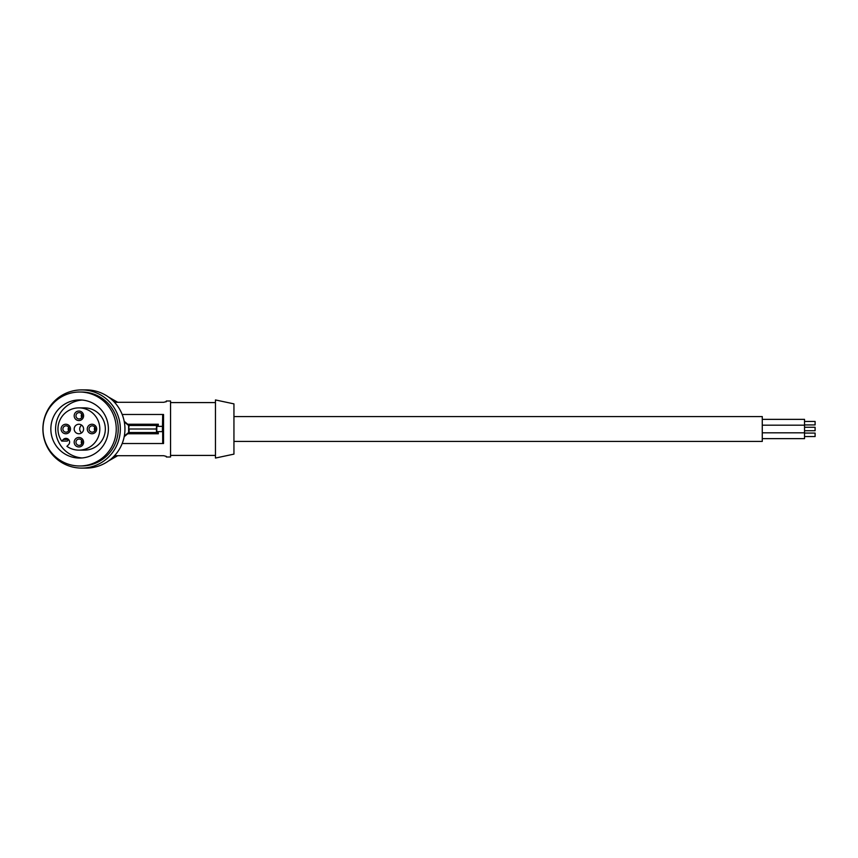 <?xml version="1.0" encoding="UTF-8"?>
<svg xmlns="http://www.w3.org/2000/svg" width="858" height="858" viewBox="0 0 858 858"><rect width="100%" height="100%" fill="white"/><g stroke="black" fill="none" stroke-linecap="round" stroke-linejoin="round"><path stroke-width="1.29" d="M81.607 468.093L86.24 468.093A39.093 38.717 -90 0 0 124.946 429.686A39.093 38.717 -90 0 0 86.24 389.907L81.607 389.907A39.093 38.717 -90 0 0 42.9 428.314A39.093 38.717 -90 0 0 81.607 468.093A39.093 38.717 -90 0 0 120.324 429.686A39.093 38.717 -90 0 0 81.607 389.907M66.913 446.332L68.533 444.691A3.7 3.657 -90 0 0 65.937 438.374A3.7 3.657 -90 0 0 63.353 439.457L61.733 441.098A21.128 20.924 90 0 1 78.893 407.872A21.128 20.924 90 0 1 99.818 429A21.128 20.924 90 0 1 66.913 446.332M79.622 465.98L81.607 465.98A36.98 36.626 -90 0 0 115.38 414.693A36.98 36.626 -90 0 0 81.607 392.02L79.622 392.02A36.98 36.626 -90 0 0 45.785 443.157A36.98 36.626 -90 0 0 105.523 455.148A36.98 36.626 -90 0 0 79.622 392.02M59.277 449.549A29.054 28.775 -90 0 0 108.387 428.153A29.054 28.775 -90 0 0 53.035 417.878A29.054 28.775 -90 0 0 59.277 449.549M82.014 400.043A29.054 28.775 -90 0 0 82.014 457.957M68.694 439.639L67.246 441.098L61.733 441.098M78.893 407.872L84.406 407.872A21.128 20.924 90 0 1 105.33 429A21.128 20.924 90 0 1 84.406 450.128L78.893 450.128M87.259 429A4.751 4.708 90 0 1 91.967 424.249A4.751 4.708 90 0 1 96.675 429A4.751 4.708 90 0 1 91.967 433.751A4.751 4.708 90 0 1 87.259 429M70.517 429A4.751 4.708 90 0 1 65.809 433.751A4.751 4.708 90 0 1 61.1 429A4.751 4.708 90 0 1 65.809 424.249A4.751 4.708 90 0 1 70.517 429M78.893 411.036A4.751 4.708 90 0 1 83.601 415.787A4.751 4.708 90 0 1 78.893 420.549A4.751 4.708 90 0 1 74.185 415.787A4.751 4.708 90 0 1 78.893 411.036M83.601 442.213A4.751 4.708 90 0 1 78.893 446.964A4.751 4.708 90 0 1 74.185 442.213A4.751 4.708 90 0 1 78.893 437.451A4.751 4.708 90 0 1 83.601 442.213M83.601 429A4.751 4.708 -90 0 0 78.893 424.249A4.751 4.708 -90 0 0 74.185 429A4.751 4.708 -90 0 0 78.893 433.751A4.751 4.708 -90 0 0 83.601 429M69.166 429A3.175 3.142 90 0 1 66.034 432.175A3.175 3.142 90 0 1 62.891 429A3.175 3.142 90 0 1 66.034 425.825A3.175 3.142 90 0 1 69.166 429M68.672 430.705A3.175 3.142 90 0 1 68.672 427.295M82.25 415.787A3.175 3.142 90 0 1 79.108 418.961A3.175 3.142 90 0 1 75.965 415.787A3.175 3.142 90 0 1 79.108 412.623A3.175 3.142 90 0 1 82.25 415.787M233.944 441.42L762.269 441.42L762.269 416.58L233.944 416.58M162.398 431.638L162.688 414.468L163.535 414.468L163.535 443.532L162.688 443.532L162.688 431.638L156.789 431.638L156.789 426.362L162.398 426.362M82.25 442.213A3.175 3.142 90 0 1 79.108 445.377A3.175 3.142 90 0 1 75.965 442.213A3.175 3.142 90 0 1 79.108 439.039A3.175 3.142 90 0 1 82.25 442.213M81.757 443.908A3.175 3.142 90 0 1 81.757 440.508M89.05 429A3.175 3.142 90 0 1 92.192 425.825A3.175 3.142 90 0 1 95.324 429A3.175 3.142 90 0 1 92.192 432.175A3.175 3.142 90 0 1 89.05 429M215.455 429L215.455 399.946L233.944 403.871L233.944 454.129L215.455 458.054L215.455 429M81.649 432.85A4.751 4.708 90 0 1 81.649 425.15M124.206 421.332L127.735 424.238L158.355 424.238L156.531 425.471L156.381 429L129.172 429L129.065 432.529L127.735 433.762L158.355 433.762L158.044 431.638M124.324 421.964L128.614 425.471L128.614 432.529L156.531 432.529L158.355 433.762M94.841 430.705A3.175 3.142 90 0 1 94.841 427.295M127.735 433.762L124.206 436.668M122.19 443.532L162.688 443.532M156.531 425.471L129.065 425.471L128.732 429M127.735 424.238L128.614 425.471M108.644 460.885L117.739 455.695M163.674 402.305L166.323 401.608L163.674 402.305L114.532 402.305M166.098 401.855L166.323 400.997L170.549 400.997L170.549 457.003L166.323 457.003L166.323 456.392L163.674 455.695L166.323 456.392M81.757 417.492A3.175 3.142 90 0 1 81.757 414.092M128.614 432.529L124.324 436.036M158.044 426.362L158.355 424.238M156.381 429L156.531 432.529M122.19 414.468L162.688 414.468M115.658 402.305A34.674 34.341 -0 0 0 112.43 400.01L111.787 399.624M115.658 455.695A34.674 34.341 -0 0 1 112.43 457.99L111.787 458.376M114.532 455.695L163.674 455.695M117.739 402.305L108.644 397.115M762.269 419.358L804.536 419.358L804.536 438.642L762.269 438.642M804.536 424.924L815.1 424.924L815.1 421.45L804.536 421.45M804.536 430.737L815.1 430.737L815.1 427.263L804.536 427.263M804.536 436.55L815.1 436.55L815.1 433.076L804.536 433.076M68.533 439.457L63.353 439.457M170.549 402.584L215.455 402.584M762.269 425.171L804.536 425.171M762.269 432.829L804.536 432.829M170.549 455.416L215.455 455.416"/></g></svg>
